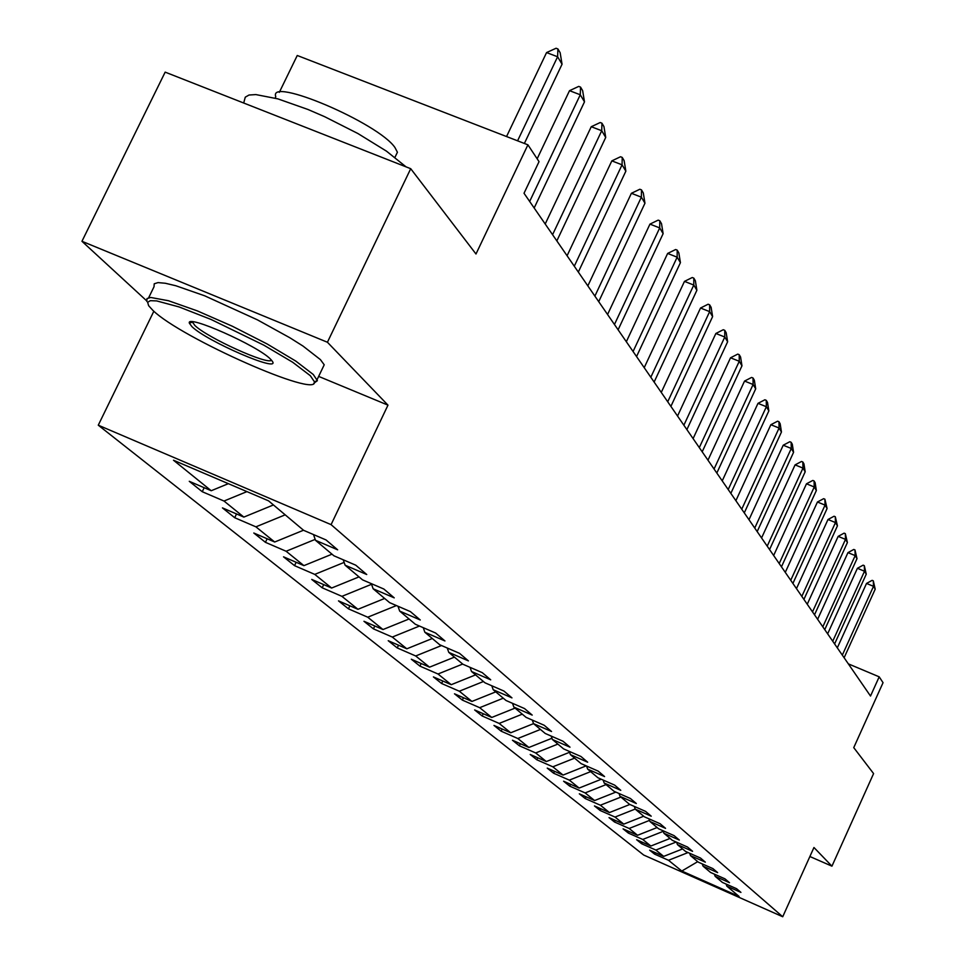 <?xml version="1.0" encoding="UTF-8"?>
<svg xmlns="http://www.w3.org/2000/svg" width="965" height="965" viewBox="0 0 965 965"><rect width="100%" height="100%" fill="white"/><g stroke="black" fill="none" stroke-linecap="round" stroke-linejoin="round"><path stroke-width="1.45" d="M98.273 425.191L643.715 855.05L782.724 916.75L331.079 524.634L98.273 425.191L153.845 311.237M318.655 376.398L387.978 405.143L327.425 342.249L81.953 241.298L146.583 300.742M81.953 241.298L165.16 72.134L410.716 168.694L475.986 254L527.915 144.822L297.256 55.488L279.307 92.363M809.888 856.522L831.939 866.172L873.59 773.58L853.748 747.634L883.047 682.677L879.187 676.827L848.332 663.86M327.425 342.249L410.716 168.694M726.066 884.037L726.838 886.147L740.939 892.396L736.585 888.705L722.399 882.42L715.162 876.329L729.492 882.686L724.98 878.85L710.566 872.457L703.063 866.16L717.634 872.613L712.966 868.633L698.286 862.143L690.506 855.605L705.343 862.167L700.494 858.042L685.56 851.444L677.478 844.652L692.581 851.323L687.538 847.041L672.34 840.334L663.956 833.278L679.324 840.057L674.089 835.618L658.613 828.79L649.903 821.456L665.548 828.356L660.108 823.736L644.343 816.788L635.272 809.165L651.218 816.185L645.561 811.372L629.494 804.303L620.061 796.366L636.309 803.519L630.41 798.501L614.042 791.312L604.199 783.037L620.772 790.323L614.621 785.1L597.926 777.766L587.673 769.141L604.572 776.56L598.155 771.107L581.123 763.641L570.424 754.642L587.661 762.193L580.966 756.5L563.584 748.888L552.402 739.492L570.001 747.187L563.005 741.241L545.261 733.484L533.561 723.654L551.534 731.506L544.212 725.282L526.094 717.369L513.85 707.08L532.21 715.089L524.538 708.563L506.022 700.494L493.199 689.71L511.957 697.876L503.911 691.037L484.985 682.81L471.523 671.495L490.715 679.83L482.271 672.653L462.911 664.246L448.773 652.364L468.411 660.88L459.533 653.341L439.714 644.753L424.853 632.256L444.949 640.953L435.601 633.016L415.324 624.246L399.679 611.086L420.257 619.976L410.402 611.605L389.631 602.643L373.129 588.771L394.227 597.854L383.829 589.024L362.538 579.856L345.108 565.201L366.736 574.513L355.747 565.176L333.914 555.792L315.483 540.291L337.666 549.821L326.037 539.942L303.625 530.328L268.572 500.859L173.483 460.221L211.226 490.727L189.273 481.306L202.252 491.716L204.182 487.699M726.838 886.147L739.106 896.461L681.809 871.033L668.504 860.285L654.584 854.109L655.259 852.65M202.252 491.716L224.001 501.04L243.856 517.095L222.445 507.892L234.712 517.722L255.918 526.842L274.699 542.016L253.807 533.018L265.435 542.33L286.123 551.256L303.927 565.635L283.529 556.829L294.542 565.659L314.759 574.392L331.634 588.035L311.719 579.422L322.177 587.794L341.924 596.346L357.955 609.301L338.498 600.869L348.437 608.843L367.737 617.202L382.996 629.542L363.962 621.279L373.431 628.854L392.297 637.057L406.832 648.806L388.219 640.7L397.242 647.937L415.698 655.971L429.546 667.165L411.331 659.228L419.944 666.127L438.014 674.004L451.234 684.692L433.406 676.911L441.62 683.497L459.316 691.217L471.957 701.434L454.491 693.799L462.344 700.095L479.677 707.683L491.764 717.453L474.647 709.95L482.174 715.982L499.158 723.424L510.738 732.773L493.959 725.427L501.161 731.193L517.819 738.502L528.904 747.465L512.451 740.239L519.363 745.776L535.696 752.953L546.335 761.554L530.195 754.461L536.83 759.769L552.849 766.813L563.065 775.076L547.227 768.104L553.596 773.206L569.326 780.13L579.145 788.055L563.596 781.216L569.712 786.113L585.152 792.916L594.597 800.552L579.326 793.809L585.212 798.538L600.375 805.22L609.458 812.566L594.464 805.944L600.134 810.479L615.031 817.066L623.776 824.134L609.036 817.62L614.5 821.999L629.144 828.465L637.563 835.28L623.076 828.863L628.348 833.085L642.738 839.453L650.868 846.028L636.623 839.719L641.701 843.784L655.85 850.056L663.691 856.389L649.686 850.189L654.584 854.109M527.915 144.822L539.037 161.65L524.019 193.265L870.514 696.042L879.187 676.827M714.365 874.145L715.162 876.329M663.691 856.389L682.581 848.935M655.85 850.056L676.175 842.023M702.231 863.892L703.063 866.16M650.868 846.028L670.084 838.428M642.738 839.453L663.245 831.335M689.649 853.253L690.506 855.605M637.563 835.28L657.129 827.536M629.144 828.465L649.517 820.395M676.586 842.204L677.478 844.652M623.776 824.134L643.691 816.233M615.031 817.066L635.235 809.044M663.027 830.732L663.956 833.278M609.458 812.566L629.856 804.46M600.375 805.22L620.893 797.078M648.938 818.815L649.903 821.456M594.597 800.552L615.839 792.108M585.152 792.916L606.056 784.605M634.282 806.414L635.272 809.165M579.145 788.055L601.292 779.238M569.326 780.13L590.64 771.638M619.023 793.495L620.061 796.366M563.065 775.076L586.189 765.86M552.849 766.813L574.585 758.14M603.125 780.046L604.199 783.037M546.335 761.554L569.579 752.278M535.696 752.953L557.879 744.087M586.551 766.017L587.673 769.141M528.904 747.465L551.956 738.249M517.819 738.502L540.448 729.444M569.254 751.373L570.424 754.642M510.738 732.773L533.561 723.629L532.294 720.071M499.158 723.424L522.27 714.16M551.184 736.078L552.402 739.492M491.764 717.453L515.069 708.093M479.677 707.683L503.284 698.19M471.957 701.434L495.757 691.869M459.316 691.217L483.441 681.507M512.512 703.328L513.85 707.08M451.234 684.692L475.564 674.885M438.014 674.004L462.681 664.053M491.8 685.777L493.199 689.71M429.546 667.165L454.431 657.129M415.698 655.971L441.524 645.537M470.064 667.358L471.523 671.495M406.832 648.806L432.296 638.504M392.297 637.057L419.498 626.044M447.253 648.01L448.773 652.364M382.996 629.542L409.064 618.975M367.737 617.202L396.41 605.574M423.249 627.672L424.853 632.256M357.955 609.301L384.661 598.457M341.924 596.346L371.573 584.283M397.99 606.249L399.679 611.086M331.634 588.035L359.004 576.889M314.759 574.392L344.143 562.402M371.356 583.656L373.129 588.771M303.927 565.635L331.996 554.175M286.123 551.256L315.169 539.387M343.25 559.809L345.108 565.201M274.699 542.016L303.517 530.231M255.918 526.842L285.206 514.84M313.516 534.574L315.483 540.291M243.856 517.095L273.433 504.948M224.001 501.04L246.944 491.607M211.226 490.727L228.367 483.67M387.978 405.143L331.079 524.634M831.939 866.172L813.953 847.499L782.724 916.75M681.809 871.033L697.707 861.661M668.504 860.285L688.081 852.553M234.712 517.722L236.522 513.935M265.435 542.33L267.136 538.76M294.542 565.659L296.159 562.281M322.177 587.794L323.697 584.597M348.437 608.843L349.885 605.803M373.431 628.854L374.794 625.971M397.242 647.937L398.533 645.187M419.944 666.127L421.174 663.51M441.62 683.497L442.79 681M462.344 700.095L463.465 697.719M482.174 715.982L483.236 713.714M501.161 731.193L502.174 729.021M519.363 745.776L520.328 743.701M536.83 759.769L537.758 757.778M553.596 773.206L554.489 771.288M569.712 786.113L570.556 784.28M585.212 798.538L586.02 796.764M600.134 810.479L600.906 808.791M614.5 821.999L615.248 820.359M628.348 833.085L629.059 831.516M641.701 843.784L642.388 842.276M517.578 140.818L557.601 56.766L546.564 52.58L556.069 48.25L557.915 48.95L560.146 52.701L562.052 64.233L524.381 143.447M506.553 136.548L546.564 52.58M562.052 64.233L557.601 56.766L557.915 48.95M310.332 375.711L292.697 362.261L263.807 345.156L211.046 319.451L179.104 306.942L156.68 300.911L150.347 300.682L147.645 302.298L148.622 305.688L152.916 310.404C181.082 338.015 318.92 399.028 314.373 381.73L310.332 375.711M146.849 301.466L146.994 298.583L150.757 297.473L168.513 300.742L197.33 310.887L232.288 326.206L267.16 343.986L295.772 361.079L313.275 374.492L317.389 380.68L313.818 383.262M270.574 359.209L272.275 361.2C281.442 373.552 206.462 341.2 191.854 326.556L189.357 323.154C185.871 313.854 258.065 345.88 270.574 359.209M192.385 321.815L194.749 325.35C206.799 337.533 268.801 365.651 271.43 360.102M243.699 103.014L245.267 97.175L249.006 95.028L255.87 94.582L277.86 98.864L307.992 109.491L324.662 116.705L357.87 133.508L386.495 151.167L406.072 166.873M275.122 98.104L275.785 96.753C267.848 75.921 378.485 122.977 394.987 147.585L397.411 152.241L395.686 155.835M148.658 297.739L154.026 286.738L154.219 283.794L158.019 282.6L165.304 283.252L175.823 285.749L204.664 295.797L257.45 319.861L289.85 337.762L302.998 346.061L320.416 359.619L324.216 364.794L322.551 368.268M529.664 201.456L580.267 94.775L569.519 90.674L578.735 86.404L580.532 87.091L582.643 90.65L584.488 101.844L534.164 207.994M537.155 158.815L569.519 90.674M584.488 101.844L580.267 94.775L580.532 87.091M552.571 234.7L601.726 130.733L591.243 126.717L600.194 122.531L601.943 123.194L603.933 126.56L605.718 137.44L556.841 240.888M545.201 224.001L591.243 126.717M605.718 137.44L601.726 130.733L601.943 123.194M574.284 266.207L622.063 164.822L611.834 160.878L620.531 156.752L622.232 157.416L624.126 160.612L625.851 171.179L578.325 272.07M567.082 255.749L611.834 160.878M625.851 171.179L622.063 164.822L622.232 157.416M594.886 296.098L641.363 197.174L631.387 193.302L639.831 189.249L641.484 189.888L643.293 192.928L644.958 203.217L598.722 301.671M587.842 285.869L631.387 193.302M644.958 203.217L641.363 197.174L641.484 189.888M614.452 324.493L659.71 227.921L649.952 224.121L658.166 220.129L659.795 220.768L661.508 223.651L663.124 233.663L618.107 329.801M607.564 314.494L649.952 224.121M663.124 233.663L659.71 227.921L659.795 220.768M633.076 351.513L677.153 257.185L667.635 253.445L675.621 249.525L677.213 250.14L678.841 252.89L680.422 262.649L636.55 356.555M626.333 341.731L667.635 253.445M680.422 262.649L677.153 257.185L677.213 250.14M650.808 377.255L693.787 285.049L684.475 281.382L692.255 277.522L693.811 278.125L695.367 280.755L696.887 290.26L654.125 382.056M644.21 367.677L684.475 281.382M696.887 290.26L693.787 285.049L693.811 278.125M667.72 401.79L709.649 311.635L700.53 308.028L708.117 304.228L709.637 304.831L711.121 307.328L712.604 316.604L670.892 406.386M661.266 392.417L700.53 308.028M712.604 316.604L709.649 311.635L709.637 304.831M683.871 425.215L724.787 337.014L715.861 333.48L723.268 329.728L724.751 330.32L726.175 332.708L727.622 341.767L686.887 429.606M677.539 416.036L715.861 333.48M727.622 341.767L724.787 337.014L724.751 330.32M699.299 447.615L739.262 361.272L730.529 357.798L737.755 354.107L739.202 354.686L740.565 356.978L741.964 365.819L702.194 451.801M693.099 438.605L730.529 357.798M741.964 365.819L739.262 361.272L739.202 354.686M714.064 469.026L753.11 384.492L744.546 381.066L751.602 377.436L753.038 378.003L754.328 380.198L755.704 388.835L716.826 473.043M707.972 460.196L744.546 381.066M755.704 388.835L753.11 384.492L753.038 378.003M728.201 489.544L766.367 406.723L757.983 403.358L764.883 399.775L766.27 400.342L767.513 402.441L768.852 410.885L730.843 493.38M722.23 480.872L757.983 403.358M768.852 410.885L766.367 406.723L766.27 400.342M741.747 509.194L779.081 428.026L770.854 424.721L777.597 421.198L778.972 421.741L780.166 423.756L781.457 432.018L744.28 512.885M735.885 500.69L770.854 424.721M781.457 432.018L779.081 428.026L778.972 421.741M754.739 528.048L791.276 448.472L783.218 445.215L789.804 441.741L791.143 442.284L792.289 444.214L793.568 452.308L757.175 531.594M748.985 519.713L783.218 445.215M793.568 452.308L791.276 448.472L791.143 442.284M767.211 546.154L802.989 468.097L795.076 464.889L801.529 461.475L802.844 462.006L803.942 463.863L805.184 471.788L769.563 549.555M761.566 537.963L795.076 464.889M805.184 471.788L802.989 468.097L802.844 462.006M779.201 563.548L814.243 486.963L806.475 483.815L812.795 480.437L814.086 480.968L815.148 482.753L816.354 490.51L781.457 566.817M773.653 555.502L806.475 483.815M816.354 490.51L814.243 486.963L814.086 480.968M790.733 580.279L825.063 505.105L817.439 502.005L823.627 498.688L824.894 499.195L827.089 508.519L792.904 583.427M785.281 572.366L817.439 502.005M827.089 508.519L825.063 505.105L824.894 499.195M801.831 596.382L835.473 522.572L827.994 519.508L834.05 516.239L835.304 516.745L837.439 525.853L803.917 599.41M796.475 588.602L827.994 519.508M837.439 525.853L835.473 522.572L835.304 516.745M812.506 611.882L845.509 539.387L838.163 536.371L844.098 533.15L845.328 533.645L847.403 542.547L814.52 614.802M807.247 604.235L838.163 536.371M847.403 542.547L845.509 539.387L845.328 533.645M822.807 626.828L855.183 555.599L847.958 552.631L853.784 549.447L854.978 549.941L857.004 558.651L824.749 629.638M817.632 619.301L847.958 552.631M857.004 558.651L855.183 555.599L854.978 549.941M832.735 641.23L864.507 571.232L857.403 568.301L863.12 565.164L864.302 565.659L866.256 574.175L834.604 643.945M827.644 633.836L857.403 568.301M866.256 574.175L864.507 571.232L864.302 565.659M842.312 655.139L873.506 586.322L866.522 583.439L872.131 580.339L873.289 580.821L875.207 589.157L844.122 657.756M837.306 647.865L866.522 583.439M875.207 589.157L873.506 586.322L873.289 580.821M324.216 364.794L317.123 379.583M192.542 322.636L192.916 321.852M394.962 157.331L397.411 152.241M192.385 322.117L189.357 323.154M314.373 381.73L317.389 380.68"/></g></svg>
